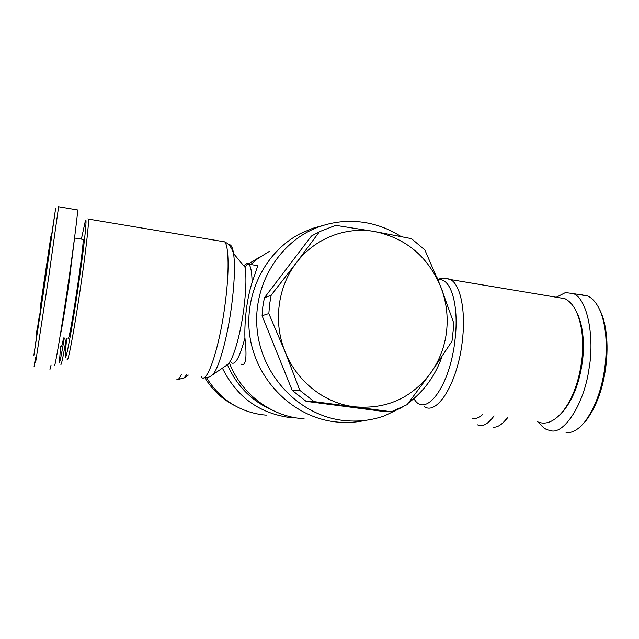 <?xml version="1.0" encoding="UTF-8"?>
<svg xmlns="http://www.w3.org/2000/svg" width="639" height="639" viewBox="0 0 639 639"><rect width="100%" height="100%" fill="white"/><g stroke="black" fill="none" stroke-linecap="round" stroke-linejoin="round"><path stroke-width="0.96" d="M503.939 421.78L507.693 417.706M493.06 427.243C496.862 427.467 500.704 425.406 504.586 421.077L507.286 417.65M40.632 304.787L50.944 236.095L40.632 304.787M40.121 310.458L41.319 302.375L40.121 310.49M47.582 259.73L45.856 271.303L47.582 259.73M583.111 423.865L586.482 420.071C597.257 405.222 603.879 385.932 606.347 362.201C607.433 350.883 607.258 340.244 605.796 330.267C604.558 322.04 602.465 315.075 599.51 309.356M566.042 432.771C572.456 433.082 578.75 429.392 584.925 421.7C596.091 406.3 602.944 386.331 605.492 361.802C606.627 350.076 606.435 339.077 604.933 328.813C602.273 311.672 596.65 300.761 588.072 296.089L581.738 294.811M43.308 290.322L55.601 208.633L45.76 277.07L33.811 355.763L43.308 290.322M58.66 206.485L48.684 277.206L35.632 362.313M43.013 295.402L44.442 285.753L42.989 295.394M51.823 235.416L49.754 249.234L51.823 235.416M235.024 405.797C222.38 399.383 212.3 389.998 204.792 377.641M266.271 415.158L262.054 414.751C238.139 411.181 219.616 398.8 206.469 377.601M295.889 417.85L287.83 417.243C258.06 412.546 236.23 396.14 222.34 368.024M248.427 263.891L261.087 256.279M272.581 410.294C251.83 401.204 236.749 385.972 227.356 364.589M304.14 418.825L299.308 418.353C269.139 414.791 241.191 393.057 229.545 363.343M250.688 264.538L257.757 258.635L269.219 251.462M256.327 265.449L257.821 265.696L252.085 282.566C249.729 289.786 247.852 298.565 246.438 308.909C245.16 319.276 244.657 328.957 244.921 337.943C247.189 358.199 245.839 366.874 240.871 363.966M364.158 420.638C354.365 422.627 344.445 423.002 334.405 421.756C293.86 416.788 258.004 382.25 250.392 339.469C242.62 296.72 264.195 252.117 300.418 233.57L312.383 228.427L323.422 225.359M472.572 418.833C475.887 419.024 479.306 417.539 482.812 414.384M402.027 407.37L384.718 415.741C371.107 420.59 357.025 422.123 342.472 420.35C299.571 415.134 262.278 376.619 257.293 330.85C252.038 285.098 279.842 240.184 320.331 226.374C335.347 221.262 350.635 220.056 366.179 222.763C378.615 225.024 390.205 229.601 400.941 236.494M66.304 338.279C63.477 354.909 61.703 363.647 60.969 364.51L60.793 364.278M64.331 338.007C61.711 353.503 60.066 361.666 59.403 362.497L60.585 346.362M537.263 421.652C545.323 425.262 553.717 422.036 562.44 411.979C572.848 398.76 579.389 380.74 582.065 357.92C583.08 347.504 582.864 337.799 581.418 328.813C578.535 312.838 573.031 302.79 564.9 298.677L556.609 297.287M292.207 390.373L299.803 390.333L285.154 351.905L268.843 313.581L269.594 304.3L271.192 295.17L264.378 297.838L262.821 306.72L262.086 315.746L292.207 390.373L306.113 401.34L381.483 411.204L391.387 411.74L314.076 401.611L306.113 401.34M271.192 295.17L296.352 262.781L319.476 231.685L335.699 225.351L374.973 231.59L411.444 238.659L424.871 249.969L440.654 286.56C446.254 300.953 448.235 315.802 446.597 331.106C444.824 346.402 439.6 360.252 430.934 372.665L407.147 404.647L391.387 411.74M453.954 323.646L451.989 341.274L430.934 372.665C411.652 398.265 386.036 409.631 354.102 406.771C324.428 403.121 296.855 381.483 285.154 351.905C273.053 322.503 277.638 286.991 296.352 262.781C314.763 238.275 345.979 226.27 374.973 231.59C405.917 238.243 427.81 256.566 440.654 286.56L453.954 323.646M87.847 218.873L88.478 219.105C88.997 222.883 86.017 249.537 81.353 281.799C75.522 322.439 68.708 359.925 67.391 359.709L67.095 359.334M63.676 337.919L61.616 346.498M560.499 414.184L563.774 410.621C573.878 397.801 580.22 380.341 582.808 358.247C583.79 348.159 583.575 338.766 582.169 330.059C580.931 322.615 578.942 316.377 576.202 311.321M81.361 239.13L85.434 220.575C87.359 215.702 84.396 244.362 78.733 283.301C73.094 322.216 66.839 356.874 65.553 357.337C65.162 357.6 65.106 355.715 65.394 351.666L66.688 338.335M74.523 238.219L69.044 282.358C65.45 307.143 61.392 331.473 60.09 336.202M82.639 239.337L83.094 239.409C84.292 244.433 70.098 339.269 68.269 338.55L68.085 338.526M40.88 303.461L46.927 263.675L40.88 303.461M43.644 288.508L50.777 241.822L43.644 288.508M436.852 277.166L442.675 291.759M442.012 356.562C435.383 375.564 424.176 391.06 408.401 403.025M264.378 297.838L311.449 236.039L319.476 231.685M268.843 313.581L262.086 315.746M299.803 390.333L314.076 401.611M477.221 424.791L480.129 425.558C484.322 426.069 488.963 422.842 494.051 415.885M51.072 365.021L49.97 369.422M35.496 357.776L34.027 366.906M538.885 422.315C541.337 425.894 543.997 428.346 546.864 429.656L551.369 430.838C564.269 433.881 584.03 404.096 588.95 369.206C594.725 337.903 587.616 298.988 573.439 293.62L565.459 292.574L556.313 297.239M77.215 209.896L77.599 209.959C77.934 213.33 72.439 255.4 67.071 291.296C61.208 331.058 55.018 367.121 54.523 365.476L54.443 365.468M43.644 286.783L41.91 298.221L43.644 286.783M38.364 322.328L39.163 316.856L38.364 322.328M37.429 328.422L38.548 320.906L37.429 328.422M44.45 281.016L45.609 273.324L44.458 281.024M43.212 287.534L44.179 280.92L43.212 287.534M46.551 265.081L45.521 272.214L46.551 265.081M43.883 283.173L44.866 276.32L43.883 283.173M45.585 271.543L44.754 277.318L45.601 271.543M37.23 328.166L36.08 335.97L37.23 328.166M46.232 267.485L45.912 269.618M36.926 330.387L37.11 328.917M36.575 332.719L36.87 330.595M37.246 328.214L36.918 330.387M47.214 267.11L45.121 280.904L47.214 267.11M40.92 309.428L41.878 302.958L40.92 309.428M39.786 316.792L41.12 307.854L39.802 316.792M48.125 260.568L49.53 251.271L48.125 260.568M46.351 270.009L47.47 262.349L46.351 270.009M50.281 243.619L49.091 251.838L50.281 243.619M47.15 264.786L48.276 256.95L47.15 264.786M49.123 251.287L48.189 257.868L49.147 251.287M39.37 317.415L38.028 326.513L39.37 317.415M37.589 327.424L37.134 330.563L37.589 327.424M44.73 279.155L45.153 276.352L44.73 279.155M46.216 267.509L45.992 269.075M45.904 269.618L45.984 269.075M36.822 330.898L36.559 332.719M37.134 328.941L37.238 328.214M39.37 317.391L39.538 316.433L39.41 317.391M39.985 315.554L39.458 319.244L40.001 315.562M48.995 254.921L48.476 258.316M48.46 258.316L48.979 254.921M49.546 248.763L50.034 245.48L49.546 248.763M38.628 322.431L38.955 320.243L38.628 322.431M39.283 318.246L38.995 320.067L39.275 318.238M186.54 374.837L183.88 378.184M181.476 374.166C179.831 377.849 178.401 379.742 177.187 379.854L176.707 379.79M413.92 398.592C425.31 419.208 450.375 386.283 455.112 338.91C459.201 304.3 450.455 277.022 438.106 279.834M424.216 406.564C437.316 416.021 458.227 381.93 462.46 339.74C465.863 310.25 460.336 284.611 450.559 279.578L445.111 278.308M228.714 244.673C230.959 244.202 232.58 247.181 233.594 253.627C235.16 265.249 234.529 282.358 231.709 304.963C227.452 338.287 218.426 370.053 212.324 375.021L211.349 375.756M221.653 241.35L224.704 241.862C228.906 246.143 229.337 272.446 225.168 303.661C219.496 348.311 206.621 385.708 201.285 376.81M252.085 282.566C251.958 272.581 250.871 266.471 248.819 264.234C247.429 262.877 245.799 263.468 243.938 266.016M257.821 265.696L248.819 264.234L246.654 264.889L245.104 267.414C246.502 276.831 246.095 290.465 243.89 308.317C240.568 334.604 233.203 359.829 227.971 364.102L226.893 364.853M231.334 362.648C235.168 365.612 239.697 357.377 244.921 337.943M188.321 375.077L184.519 377.713L177.786 379.662M437.899 279.379C442.036 277.853 446.262 277.917 450.559 279.578L564.9 298.677M229.161 363.535L212.324 375.021C209.951 377.034 207.204 377.889 204.081 377.577M506.176 419.535L504.586 421.077M586.482 420.071L584.925 421.7M320.331 226.374L312.383 228.427M563.774 410.621L562.44 411.979M74.547 238.027L83.094 239.409M245.104 267.414L233.594 253.627C232.245 249.05 230.08 245.592 227.093 243.251L224.704 241.862L88.478 219.105M582.169 330.059L581.418 328.813M573.439 293.62L588.072 296.089M77.599 209.959L58.708 206.772M605.796 330.267L604.933 328.813"/></g></svg>
